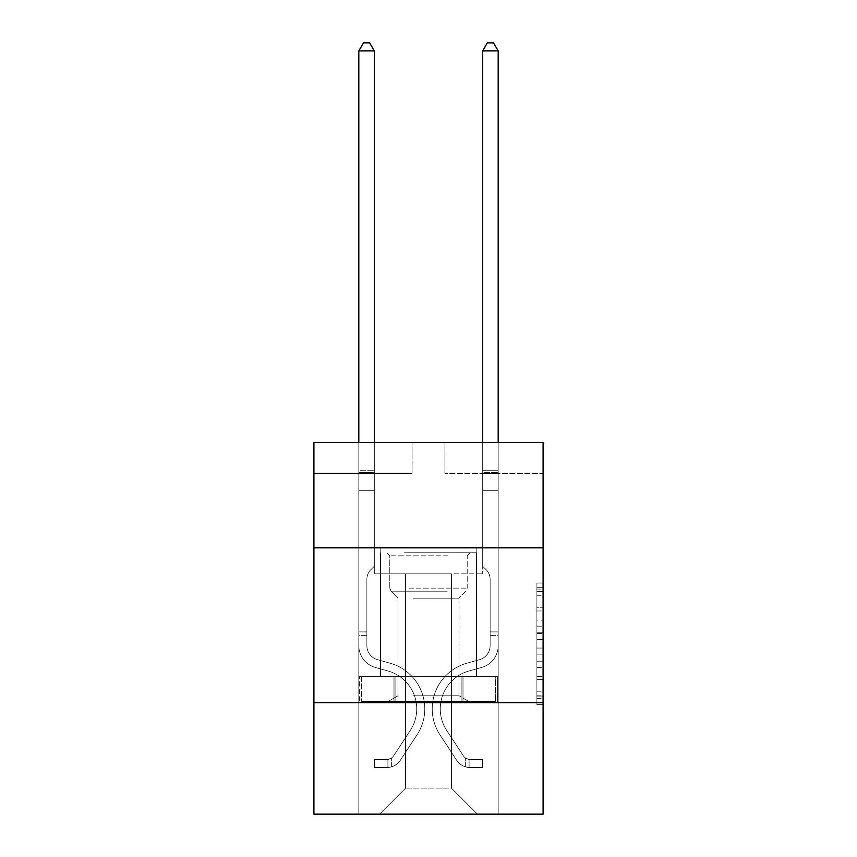 <?xml version="1.0" encoding="UTF-8"?>
<svg xmlns="http://www.w3.org/2000/svg" width="857" height="857" viewBox="0 0 857 857"><rect width="100%" height="100%" fill="white"/><g stroke="black" fill="none" stroke-linecap="round" stroke-linejoin="round"><path stroke-width="0.64" stroke-dasharray="4.29 3.21" d="M536.9 620.093L536.9 639.558L543.092 639.558L543.092 698.53L543.092 589.091L543.092 639.558L536.9 639.558L536.9 587.27L536.9 704.615L536.9 583.006L536.9 696.098L543.092 696.098L536.9 696.098L543.092 696.098L536.9 696.098L536.9 676.644L536.9 704.615L543.092 704.615L543.092 583.006L543.092 695.798L543.092 648.063L536.9 648.063L543.092 648.063L543.092 676.644L543.092 591.523L536.9 591.523L543.092 591.523L543.092 704.615L543.092 589.091L543.092 704.615L536.9 704.615L536.9 583.006L543.092 583.006L543.092 589.091L543.092 583.006L543.092 589.091L543.092 583.006L543.092 587.27L543.092 583.006L536.9 583.006L536.9 591.523L543.092 591.523L536.9 591.523L536.9 620.093L543.092 620.093M476.813 547.805L476.813 676.644L380.187 676.644L476.813 676.644L380.187 676.644L476.813 676.644L476.813 547.805L380.187 547.805L380.187 676.644L380.187 547.805L476.813 547.805M543.092 547.805L313.908 547.805L313.908 442.501L543.092 442.501L444.912 442.501L543.092 442.501L543.092 547.805L313.908 547.805L543.092 547.805L543.092 814.15L313.908 814.15L313.908 702.654L543.092 702.654L313.908 702.654L313.908 547.805M543.092 632.262L543.092 626.178L543.092 632.262L536.9 632.262L536.9 607.784L536.9 679.837L536.9 661.743L543.092 661.743L536.9 661.743L536.9 704.615L543.092 704.615L536.9 704.615L543.092 704.615L536.9 704.615L536.9 583.006L543.092 583.006L536.9 583.006L543.092 583.006L536.9 583.006L536.9 632.262L543.092 632.262M543.092 473.471L543.092 442.501L543.092 473.471L444.912 473.471L543.092 473.471M451.414 573.815L451.414 788.129L477.435 814.15L498.185 814.15L498.185 473.471L482.695 473.471L498.185 473.471L482.695 473.471L498.185 473.471L482.695 473.471L498.185 473.471L482.695 473.471L498.185 473.471L482.695 473.471L498.185 473.471L482.695 473.471L498.185 473.471L482.695 473.471L498.185 473.471L482.695 473.471L498.185 473.471L498.185 814.15L498.185 473.471L498.185 814.15L498.185 473.471L498.185 814.15L498.185 473.471L498.185 814.15L498.185 473.471L498.185 814.15L498.185 473.471L498.185 814.15L498.185 473.471L498.185 814.15L498.185 473.471L498.185 814.15L379.565 814.15L477.435 814.15L451.414 788.129L477.435 814.15L451.414 788.129L477.435 814.15L451.414 788.129L477.435 814.15L451.414 788.129L477.435 814.15L451.414 788.129L477.435 814.15L451.414 788.129L477.435 814.15L451.414 788.129L477.435 814.15L451.414 788.129L405.586 788.129L405.586 573.815L405.586 788.129L405.586 573.815L405.586 788.129L379.565 814.15L405.586 788.129L379.565 814.15L405.586 788.129L405.586 573.815L451.414 573.815L451.414 788.129L477.435 814.15L451.414 788.129L451.414 573.815L451.414 788.129L451.414 573.815L451.414 788.129L451.414 573.815L451.414 788.129L451.414 573.815L451.414 788.129L451.414 573.815L451.414 788.129L451.414 573.815L451.414 788.129L451.414 573.815L451.414 788.129L451.414 573.815L374.305 573.815L374.305 473.471L358.815 473.471L358.815 814.15L379.565 814.15L358.815 814.15L379.565 814.15L358.815 814.15L379.565 814.15L358.815 814.15L379.565 814.15L358.815 814.15L379.565 814.15L358.815 814.15L379.565 814.15L358.815 814.15L379.565 814.15L358.815 814.15L379.565 814.15L358.815 814.15L358.815 473.471L358.815 814.15L358.815 473.471L358.815 814.15L358.815 473.471L358.815 814.15L358.815 473.471L358.815 814.15L358.815 473.471L358.815 814.15L358.815 473.471L358.815 814.15L358.815 473.471L358.815 814.15L358.815 473.471L374.305 473.471L358.815 473.471L374.305 473.471L358.815 473.471L374.305 473.471L358.815 473.471L374.305 473.471L358.815 473.471L374.305 473.471L358.815 473.471L374.305 473.471L358.815 473.471L374.305 473.471L358.815 473.471L374.305 473.471L374.305 573.815L374.305 473.471L374.305 573.815L374.305 473.471L374.305 573.815L374.305 473.471L374.305 573.815L374.305 473.471L374.305 573.815L374.305 473.471L374.305 573.815L374.305 473.471L374.305 573.815L374.305 473.471L374.305 573.815L405.586 573.815L374.305 573.815L405.586 573.815L374.305 573.815L405.586 573.815L374.305 573.815L405.586 573.815L374.305 573.815L405.586 573.815L374.305 573.815L405.586 573.815L374.305 573.815L405.586 573.815L374.305 573.815L405.586 573.815L405.586 788.129L379.565 814.15L405.586 788.129L405.586 573.815L405.586 788.129L379.565 814.15L405.586 788.129L405.586 573.815L405.586 788.129L379.565 814.15L405.586 788.129L405.586 573.815L405.586 788.129L379.565 814.15L405.586 788.129L405.586 573.815L405.586 788.129L379.565 814.15L405.586 788.129L405.586 573.815L405.586 788.129L379.565 814.15L405.586 788.129L405.586 573.815L405.586 788.129L379.565 814.15L405.586 788.129L451.414 788.129L451.414 573.815L482.695 573.815L451.414 573.815M412.088 473.471L313.908 473.471L412.088 473.471L412.088 442.501L313.908 442.501L412.088 442.501L412.088 473.471M313.908 473.471L313.908 442.501L313.908 473.471M444.912 473.471L444.912 442.501L444.912 473.471M482.695 473.471L482.695 573.815L482.695 473.471M393.984 702.654L497.521 702.654L359.479 702.654L393.984 702.654L393.984 676.644L359.479 676.644L497.521 676.644L393.984 676.644L393.984 702.654L393.984 676.644L463.016 676.644L463.016 702.654L497.521 702.654L463.016 702.654L463.016 676.644L497.521 676.644L497.521 702.654L497.521 676.644L359.479 676.644L359.479 702.654L359.479 676.644L393.984 676.644L393.984 702.654M313.908 702.654L543.092 702.654M536.9 639.558L543.092 639.558L536.9 639.558M536.9 587.27L536.9 583.006L536.9 587.27L543.092 587.27L536.9 587.27M536.9 679.526L536.9 654.148L536.9 679.526L543.092 679.526L536.9 679.526M536.9 654.148L536.9 648.063L543.092 648.063L536.9 648.063L536.9 654.148L543.092 654.148L536.9 654.148M536.9 607.784L536.9 591.523L536.9 607.784L543.092 607.784L536.9 607.784M536.9 583.006L543.092 583.006L536.9 583.006L536.9 589.091L536.9 583.006L543.092 583.006M536.9 704.615L543.092 704.615L536.9 704.615L536.9 698.53L536.9 704.615M463.016 676.644L463.016 702.654L463.016 676.644M358.815 635.637L358.815 50.906L358.815 490.686L358.815 50.906L374.305 50.906L374.305 470.247L374.305 50.906L358.815 50.906L363.464 42.85L369.656 42.85L363.464 42.85L358.815 50.906L358.815 490.686L358.815 50.906L374.305 50.906L369.656 42.85L374.305 50.906L374.305 490.686L358.815 490.686L358.815 50.906L363.464 42.85L369.656 42.85L363.464 42.85L358.815 50.906L358.815 490.686L374.305 490.686L374.305 566.263L370.813 569.755A13.455 13.455 0 0 0 366.871 579.268A13.455 13.455 0 0 1 370.813 569.755L374.305 566.263L374.305 50.906L358.815 50.906L374.305 50.906L369.656 42.85L374.305 50.906L374.305 490.686L358.815 490.686L358.815 645.675A22.614 22.614 0 0 0 375.355 667.453A22.614 22.614 0 0 1 358.815 645.675L358.815 490.686L374.305 490.686L374.305 566.263L370.813 569.755A13.455 13.455 0 0 0 366.871 579.268A13.455 13.455 0 0 1 370.813 569.755L374.305 566.263L374.305 50.906L358.815 50.906L363.464 42.85L369.656 42.85L363.464 42.85L358.815 50.906L358.815 470.247L358.815 50.906L374.305 50.906L369.656 42.85L374.305 50.906L374.305 490.686L358.815 490.686L358.815 645.675A22.614 22.614 0 0 0 375.355 667.453A22.614 22.614 0 0 1 358.815 645.675L358.815 490.686L374.305 490.686L374.305 566.263L370.813 569.755A13.455 13.455 0 0 0 366.871 579.268A13.455 13.455 0 0 1 370.813 569.755L374.305 566.263L374.305 50.906L358.815 50.906L363.464 42.85L369.656 42.85L363.464 42.85L358.815 50.906L358.815 472.561L358.815 50.906L374.305 50.906L369.656 42.85L374.305 50.906L374.305 490.686L358.815 490.686L358.815 645.675A22.614 22.614 0 0 0 375.355 667.453A22.614 22.614 0 0 1 358.815 645.675L358.815 490.686L374.305 490.686L374.305 566.263L370.813 569.755A13.455 13.455 0 0 0 366.871 579.268A13.455 13.455 0 0 1 370.813 569.755L374.305 566.263L374.305 50.906L358.815 50.906L363.464 42.85L369.656 42.85L363.464 42.85L358.815 50.906L358.815 645.675A22.614 22.614 0 0 0 375.355 667.453L387.953 670.967L375.355 667.453A22.614 22.614 0 0 1 358.815 645.675L358.815 490.686L374.305 490.686L374.305 566.263L370.813 569.755A13.455 13.455 0 0 0 366.871 579.268A13.455 13.455 0 0 1 370.813 569.755L374.305 566.263L374.305 490.686L358.815 490.686L358.815 645.675A22.614 22.614 0 0 0 375.355 667.453A22.614 22.614 0 0 1 358.815 645.675L358.815 490.686L374.305 490.686L374.305 472.561L374.305 566.263L370.813 569.755A13.455 13.455 0 0 0 366.871 579.268A13.455 13.455 0 0 1 370.813 569.755L374.305 566.263L374.305 490.686L358.815 490.686L358.815 645.675A22.614 22.614 0 0 0 375.355 667.453A22.614 22.614 0 0 1 358.815 645.675L358.815 490.686L374.305 490.686L374.305 470.247L374.305 566.263L370.813 569.755A13.455 13.455 0 0 0 366.871 579.268A13.455 13.455 0 0 1 370.813 569.755L374.305 566.263L374.305 490.686L358.815 490.686L358.815 645.675A22.614 22.614 0 0 0 375.355 667.453L387.953 670.967L375.355 667.453A22.614 22.614 0 0 1 358.815 645.675L358.815 490.686L374.305 490.686L374.305 50.906L369.656 42.85L374.305 50.906L374.305 566.263L370.813 569.755A13.455 13.455 0 0 0 366.871 579.268A13.455 13.455 0 0 1 370.813 569.755L374.305 566.263L374.305 490.686L358.815 490.686L358.815 645.675L358.815 635.637L366.871 635.637L366.871 631.92L358.815 631.92L366.871 631.92L366.871 645.675L366.871 579.268L366.871 645.675A14.558 14.558 0 0 0 377.519 659.697A14.558 14.558 0 0 1 366.871 645.675L366.871 579.268L366.871 645.675L366.871 631.92L358.815 631.92L366.871 631.92L366.871 645.675A14.558 14.558 0 0 0 377.519 659.697A14.558 14.558 0 0 1 366.871 645.675L366.871 579.268L366.871 645.675A14.558 14.558 0 0 0 377.519 659.697A14.558 14.558 0 0 1 366.871 645.675L366.871 579.268L366.871 645.675L366.871 631.92L358.815 631.92L366.871 631.92L366.871 645.675A14.558 14.558 0 0 0 377.519 659.697L390.117 663.211L377.519 659.697A14.558 14.558 0 0 1 366.871 645.675L366.871 579.268L366.871 645.675A14.558 14.558 0 0 0 377.519 659.697A14.558 14.558 0 0 1 366.871 645.675L366.871 579.268L366.871 645.675L366.871 631.92L358.815 631.92L366.871 631.92L366.871 645.675A14.558 14.558 0 0 0 377.519 659.697A14.558 14.558 0 0 1 366.871 645.675L366.871 579.268L366.871 645.675A14.558 14.558 0 0 0 377.519 659.697L390.117 663.211L377.519 659.697A14.558 14.558 0 0 1 366.871 645.675L366.871 579.268L366.871 645.675L366.871 635.637L358.815 635.637M387 767.572A16.412 16.412 0 0 0 400.412 760.159L417.016 734.845A47.381 47.381 0 0 0 390.117 663.211L377.519 659.697A14.558 14.558 0 0 1 366.871 645.675A14.558 14.558 0 0 0 377.519 659.697A14.558 14.558 0 0 1 366.871 645.675A14.558 14.558 0 0 0 377.519 659.697L390.117 663.211A47.381 47.381 0 0 1 417.016 734.845A47.381 47.381 0 0 0 390.117 663.211L377.519 659.697A14.558 14.558 0 0 1 366.871 645.675A14.558 14.558 0 0 0 377.519 659.697L390.117 663.211L377.519 659.697A14.558 14.558 0 0 1 366.871 645.675A14.558 14.558 0 0 0 377.519 659.697A14.558 14.558 0 0 1 366.871 645.675A14.558 14.558 0 0 0 377.519 659.697L390.117 663.211L377.519 659.697A14.558 14.558 0 0 1 366.871 645.675A14.558 14.558 0 0 0 377.519 659.697L390.117 663.211A47.381 47.381 0 0 1 417.016 734.845A47.381 47.381 0 0 0 390.117 663.211L377.519 659.697A14.558 14.558 0 0 1 366.871 645.675A14.558 14.558 0 0 0 377.519 659.697A14.558 14.558 0 0 1 366.871 645.675A14.558 14.558 0 0 0 377.519 659.697L390.117 663.211L377.519 659.697A14.558 14.558 0 0 1 366.871 645.675A14.558 14.558 0 0 0 377.519 659.697L390.117 663.211A47.381 47.381 0 0 1 417.016 734.845L400.412 760.159L417.016 734.845A47.381 47.381 0 0 0 390.117 663.211L377.519 659.697L390.117 663.211A47.381 47.381 0 0 1 417.016 734.845A47.381 47.381 0 0 0 390.117 663.211L377.519 659.697L390.117 663.211A47.381 47.381 0 0 1 417.016 734.845A47.381 47.381 0 0 0 390.117 663.211L377.519 659.697L390.117 663.211A47.381 47.381 0 0 1 417.016 734.845L400.412 760.159L417.016 734.845A47.381 47.381 0 0 0 390.117 663.211L377.519 659.697L390.117 663.211A47.381 47.381 0 0 1 417.016 734.845A47.381 47.381 0 0 0 390.117 663.211L377.519 659.697L390.117 663.211A47.381 47.381 0 0 1 417.016 734.845A47.381 47.381 0 0 0 390.117 663.211A47.381 47.381 0 0 1 417.016 734.845L400.412 760.159A16.412 16.412 0 0 1 391.649 766.801A16.412 16.412 0 0 0 400.412 760.159L417.016 734.845A47.381 47.381 0 0 0 390.117 663.211A47.381 47.381 0 0 1 417.016 734.845L400.412 760.159L417.016 734.845A47.381 47.381 0 0 0 390.117 663.211A47.381 47.381 0 0 1 417.016 734.845A47.381 47.381 0 0 0 390.117 663.211A47.381 47.381 0 0 1 417.016 734.845L400.412 760.159L417.016 734.845A47.381 47.381 0 0 0 390.117 663.211A47.381 47.381 0 0 1 417.016 734.845L400.412 760.159A16.412 16.412 0 0 1 391.649 766.801C386.871 767.818 386.871 767.818 391.649 766.801C386.871 767.818 386.871 767.818 391.649 766.801A16.412 16.412 0 0 0 400.412 760.159L417.016 734.845A47.381 47.381 0 0 0 390.117 663.211A47.381 47.381 0 0 1 417.016 734.845A47.381 47.381 0 0 0 390.117 663.211A47.381 47.381 0 0 1 417.016 734.845L400.412 760.159L417.016 734.845A47.381 47.381 0 0 0 390.117 663.211A47.381 47.381 0 0 1 417.016 734.845L400.412 760.159A16.412 16.412 0 0 1 391.649 766.801C386.871 767.818 386.871 767.818 391.649 766.801C386.871 767.818 386.871 767.818 391.649 766.801A16.412 16.412 0 0 0 400.412 760.159L417.016 734.845L400.412 760.159A16.412 16.412 0 0 1 391.649 766.801C386.871 767.818 386.871 767.818 391.649 766.801C386.871 767.818 386.871 767.818 391.649 766.801A16.412 16.412 0 0 0 400.412 760.159L417.016 734.845L400.412 760.159A16.412 16.412 0 0 1 391.649 766.801C386.871 767.818 386.871 767.818 391.649 766.801C386.871 767.818 386.871 767.818 391.649 766.801A16.412 16.412 0 0 0 400.412 760.159L417.016 734.845L400.412 760.159A16.412 16.412 0 0 1 391.649 766.801C386.871 767.818 386.871 767.818 391.649 766.801C386.871 767.818 386.871 767.818 391.649 766.801A16.412 16.412 0 0 0 400.412 760.159L417.016 734.845L400.412 760.159A16.412 16.412 0 0 1 391.649 766.801C386.871 767.818 386.871 767.818 391.649 766.801C386.871 767.818 386.871 767.818 391.649 766.801A16.412 16.412 0 0 0 400.412 760.159L417.016 734.845L400.412 760.159A16.412 16.412 0 0 1 391.649 766.801C386.871 767.818 386.871 767.818 391.649 766.801C386.871 767.818 386.871 767.818 391.649 766.801A16.412 16.412 0 0 0 400.412 760.159A16.412 16.412 0 0 1 387 767.572L387 759.516A8.366 8.366 0 0 0 393.684 755.745L410.289 730.432A39.336 39.336 0 0 0 387.953 670.967A39.336 39.336 0 0 1 410.289 730.432A39.336 39.336 0 0 0 387.953 670.967L375.355 667.453A22.614 22.614 0 0 1 358.815 645.675A22.614 22.614 0 0 0 375.355 667.453A22.614 22.614 0 0 1 358.815 645.675A22.614 22.614 0 0 0 375.355 667.453L387.953 670.967L375.355 667.453A22.614 22.614 0 0 1 358.815 645.675A22.614 22.614 0 0 0 375.355 667.453L387.953 670.967L375.355 667.453A22.614 22.614 0 0 1 358.815 645.675A22.614 22.614 0 0 0 375.355 667.453A22.614 22.614 0 0 1 358.815 645.675A22.614 22.614 0 0 0 375.355 667.453L387.953 670.967A39.336 39.336 0 0 1 410.289 730.432A39.336 39.336 0 0 0 387.953 670.967L375.355 667.453A22.614 22.614 0 0 1 358.815 645.675A22.614 22.614 0 0 0 375.355 667.453L387.953 670.967L375.355 667.453A22.614 22.614 0 0 1 358.815 645.675A22.614 22.614 0 0 0 375.355 667.453A22.614 22.614 0 0 1 358.815 645.675A22.614 22.614 0 0 0 375.355 667.453L387.953 670.967L375.355 667.453A22.614 22.614 0 0 1 358.815 645.675A22.614 22.614 0 0 0 375.355 667.453L387.953 670.967A39.336 39.336 0 0 1 410.289 730.432L393.684 755.745L410.289 730.432A39.336 39.336 0 0 0 387.953 670.967L375.355 667.453L387.953 670.967A39.336 39.336 0 0 1 410.289 730.432A39.336 39.336 0 0 0 387.953 670.967L375.355 667.453L387.953 670.967A39.336 39.336 0 0 1 410.289 730.432A39.336 39.336 0 0 0 387.953 670.967L375.355 667.453L387.953 670.967A39.336 39.336 0 0 1 410.289 730.432L393.684 755.745L410.289 730.432A39.336 39.336 0 0 0 387.953 670.967L375.355 667.453L387.953 670.967A39.336 39.336 0 0 1 410.289 730.432A39.336 39.336 0 0 0 387.953 670.967L375.355 667.453L387.953 670.967A39.336 39.336 0 0 1 410.289 730.432A39.336 39.336 0 0 0 387.953 670.967A39.336 39.336 0 0 1 410.289 730.432L393.684 755.745A8.366 8.366 0 0 1 391.649 757.888C386.957 760.052 386.957 760.052 391.649 757.888C386.957 760.052 386.957 760.052 391.649 757.888A8.366 8.366 0 0 0 393.684 755.745L410.289 730.432A39.336 39.336 0 0 0 387.953 670.967A39.336 39.336 0 0 1 410.289 730.432L393.684 755.745L410.289 730.432A39.336 39.336 0 0 0 387.953 670.967A39.336 39.336 0 0 1 410.289 730.432A39.336 39.336 0 0 0 387.953 670.967A39.336 39.336 0 0 1 410.289 730.432L393.684 755.745L410.289 730.432A39.336 39.336 0 0 0 387.953 670.967A39.336 39.336 0 0 1 410.289 730.432L393.684 755.745A8.366 8.366 0 0 1 391.649 757.888C386.957 760.052 386.957 760.052 391.649 757.888C386.957 760.052 386.957 760.052 391.649 757.888A8.366 8.366 0 0 0 393.684 755.745L410.289 730.432A39.336 39.336 0 0 0 387.953 670.967A39.336 39.336 0 0 1 410.289 730.432A39.336 39.336 0 0 0 387.953 670.967A39.336 39.336 0 0 1 410.289 730.432L393.684 755.745L410.289 730.432A39.336 39.336 0 0 0 387.953 670.967A39.336 39.336 0 0 1 410.289 730.432L393.684 755.745A8.366 8.366 0 0 1 391.649 757.888C386.957 760.052 386.957 760.052 391.649 757.888C386.957 760.052 386.957 760.052 391.649 757.888A8.366 8.366 0 0 0 393.684 755.745L410.289 730.432L393.684 755.745A8.366 8.366 0 0 1 391.649 757.888C386.957 760.052 386.957 760.052 391.649 757.888C386.957 760.052 386.957 760.052 391.649 757.888A8.366 8.366 0 0 0 393.684 755.745L410.289 730.432L393.684 755.745A8.366 8.366 0 0 1 391.649 757.888C386.957 760.052 386.957 760.052 391.649 757.888C386.957 760.052 386.957 760.052 391.649 757.888A8.366 8.366 0 0 0 393.684 755.745L410.289 730.432L393.684 755.745A8.366 8.366 0 0 1 391.649 757.888C386.957 760.052 386.957 760.052 391.649 757.888C386.957 760.052 386.957 760.052 391.649 757.888A8.366 8.366 0 0 0 393.684 755.745L410.289 730.432L393.684 755.745A8.366 8.366 0 0 1 391.649 757.888C386.957 760.052 386.957 760.052 391.649 757.888C386.957 760.052 386.957 760.052 391.649 757.888A8.366 8.366 0 0 0 393.684 755.745L410.289 730.432L393.684 755.745A8.366 8.366 0 0 1 391.649 757.888C386.957 760.052 386.957 760.052 391.649 757.888C386.957 760.052 386.957 760.052 391.649 757.888A8.366 8.366 0 0 0 393.684 755.745A8.366 8.366 0 0 1 387 759.516L387 767.572L374.605 767.572L387 767.572A16.412 16.412 0 0 0 400.412 760.159A16.412 16.412 0 0 1 387 767.572L387 759.516L374.605 759.516L387 759.516A8.366 8.366 0 0 0 393.684 755.745A8.366 8.366 0 0 1 387 759.516L387 767.572L374.605 767.572L374.605 759.516L374.605 767.572L387 767.572A16.412 16.412 0 0 0 400.412 760.159A16.412 16.412 0 0 1 387 767.572L387 759.516L374.605 759.516L387 759.516A8.366 8.366 0 0 0 393.684 755.745A8.366 8.366 0 0 1 387 759.516L387 767.572L374.605 767.572L374.605 759.516L374.605 767.572L387 767.572A16.412 16.412 0 0 0 400.412 760.159A16.412 16.412 0 0 1 387 767.572L387 759.516L374.605 759.516L387 759.516A8.366 8.366 0 0 0 393.684 755.745A8.366 8.366 0 0 1 387 759.516L387 767.572L374.605 767.572L374.605 759.516L374.605 767.572L387 767.572A16.412 16.412 0 0 0 400.412 760.159A16.412 16.412 0 0 1 387 767.572L387 759.516L374.605 759.516L387 759.516A8.366 8.366 0 0 0 393.684 755.745A8.366 8.366 0 0 1 387 759.516L387 767.572L374.605 767.572L374.605 759.516L374.605 767.572L387 767.572A16.412 16.412 0 0 0 400.412 760.159A16.412 16.412 0 0 1 387 767.572L387 759.516L374.605 759.516L387 759.516A8.366 8.366 0 0 0 393.684 755.745A8.366 8.366 0 0 1 387 759.516L387 767.572L374.605 767.572L374.605 759.516L374.605 767.572L387 767.572A16.412 16.412 0 0 0 400.412 760.159A16.412 16.412 0 0 1 387 767.572L387 759.516L374.605 759.516L387 759.516A8.366 8.366 0 0 0 393.684 755.745A8.366 8.366 0 0 1 387 759.516L387 767.572L374.605 767.572L374.605 759.516L374.605 767.572L387 767.572A16.412 16.412 0 0 0 400.412 760.159A16.412 16.412 0 0 1 387 767.572L387 759.516L374.605 759.516L387 759.516A8.366 8.366 0 0 0 393.684 755.745A8.366 8.366 0 0 1 387 759.516L387 767.572L374.605 767.572L374.605 759.516L374.605 767.572L387 767.572M498.185 635.637L498.185 50.906L498.185 490.686L498.185 50.906L482.695 50.906L482.695 470.247L482.695 50.906L498.185 50.906L493.536 42.85L487.344 42.85L493.536 42.85L498.185 50.906L498.185 490.686L498.185 50.906L482.695 50.906L487.344 42.85L482.695 50.906L482.695 490.686L498.185 490.686L498.185 50.906L493.536 42.85L487.344 42.85L493.536 42.85L498.185 50.906L498.185 490.686L482.695 490.686L482.695 566.263L486.187 569.755A13.455 13.455 0 0 1 490.129 579.268A13.455 13.455 0 0 0 486.187 569.755L482.695 566.263L482.695 50.906L498.185 50.906L482.695 50.906L487.344 42.85L482.695 50.906L482.695 490.686L498.185 490.686L498.185 645.675A22.614 22.614 0 0 1 481.645 667.453A22.614 22.614 0 0 0 498.185 645.675L498.185 490.686L482.695 490.686L482.695 566.263L486.187 569.755A13.455 13.455 0 0 1 490.129 579.268A13.455 13.455 0 0 0 486.187 569.755L482.695 566.263L482.695 50.906L498.185 50.906L493.536 42.85L487.344 42.85L493.536 42.85L498.185 50.906L498.185 470.247L498.185 50.906L482.695 50.906L487.344 42.85L482.695 50.906L482.695 490.686L498.185 490.686L498.185 645.675A22.614 22.614 0 0 1 481.645 667.453A22.614 22.614 0 0 0 498.185 645.675L498.185 490.686L482.695 490.686L482.695 566.263L486.187 569.755A13.455 13.455 0 0 1 490.129 579.268A13.455 13.455 0 0 0 486.187 569.755L482.695 566.263L482.695 50.906L498.185 50.906L493.536 42.85L487.344 42.85L493.536 42.85L498.185 50.906L498.185 472.561L498.185 50.906L482.695 50.906L487.344 42.85L482.695 50.906L482.695 490.686L498.185 490.686L498.185 645.675A22.614 22.614 0 0 1 481.645 667.453A22.614 22.614 0 0 0 498.185 645.675L498.185 490.686L482.695 490.686L482.695 566.263L486.187 569.755A13.455 13.455 0 0 1 490.129 579.268A13.455 13.455 0 0 0 486.187 569.755L482.695 566.263L482.695 50.906L498.185 50.906L493.536 42.85L487.344 42.85L493.536 42.85L498.185 50.906L498.185 645.675A22.614 22.614 0 0 1 481.645 667.453L469.047 670.967L481.645 667.453A22.614 22.614 0 0 0 498.185 645.675L498.185 490.686L482.695 490.686L482.695 566.263L486.187 569.755A13.455 13.455 0 0 1 490.129 579.268A13.455 13.455 0 0 0 486.187 569.755L482.695 566.263L482.695 490.686L498.185 490.686L498.185 645.675A22.614 22.614 0 0 1 481.645 667.453A22.614 22.614 0 0 0 498.185 645.675L498.185 490.686L482.695 490.686L482.695 472.561L482.695 566.263L486.187 569.755A13.455 13.455 0 0 1 490.129 579.268A13.455 13.455 0 0 0 486.187 569.755L482.695 566.263L482.695 490.686L498.185 490.686L498.185 645.675A22.614 22.614 0 0 1 481.645 667.453A22.614 22.614 0 0 0 498.185 645.675L498.185 490.686L482.695 490.686L482.695 470.247L482.695 566.263L486.187 569.755A13.455 13.455 0 0 1 490.129 579.268A13.455 13.455 0 0 0 486.187 569.755L482.695 566.263L482.695 490.686L498.185 490.686L498.185 645.675A22.614 22.614 0 0 1 481.645 667.453L469.047 670.967L481.645 667.453A22.614 22.614 0 0 0 498.185 645.675L498.185 490.686L482.695 490.686L482.695 50.906L487.344 42.85L482.695 50.906L482.695 566.263L486.187 569.755A13.455 13.455 0 0 1 490.129 579.268A13.455 13.455 0 0 0 486.187 569.755L482.695 566.263L482.695 490.686L498.185 490.686L498.185 645.675L498.185 635.637L490.129 635.637L490.129 631.92L498.185 631.92L490.129 631.92L490.129 645.675L490.129 579.268L490.129 645.675A14.558 14.558 0 0 1 479.481 659.697A14.558 14.558 0 0 0 490.129 645.675L490.129 579.268L490.129 645.675L490.129 631.92L498.185 631.92L490.129 631.92L490.129 645.675A14.558 14.558 0 0 1 479.481 659.697A14.558 14.558 0 0 0 490.129 645.675L490.129 579.268L490.129 645.675A14.558 14.558 0 0 1 479.481 659.697A14.558 14.558 0 0 0 490.129 645.675L490.129 579.268L490.129 645.675L490.129 631.92L498.185 631.92L490.129 631.92L490.129 645.675A14.558 14.558 0 0 1 479.481 659.697L466.883 663.211L479.481 659.697A14.558 14.558 0 0 0 490.129 645.675L490.129 579.268L490.129 645.675A14.558 14.558 0 0 1 479.481 659.697A14.558 14.558 0 0 0 490.129 645.675L490.129 579.268L490.129 645.675L490.129 631.92L498.185 631.92L490.129 631.92L490.129 645.675A14.558 14.558 0 0 1 479.481 659.697A14.558 14.558 0 0 0 490.129 645.675L490.129 579.268L490.129 645.675A14.558 14.558 0 0 1 479.481 659.697L466.883 663.211L479.481 659.697A14.558 14.558 0 0 0 490.129 645.675L490.129 579.268L490.129 645.675L490.129 635.637L498.185 635.637M470 767.572A16.412 16.412 0 0 1 456.588 760.159L439.984 734.845A47.381 47.381 0 0 1 466.883 663.211L479.481 659.697A14.558 14.558 0 0 0 490.129 645.675A14.558 14.558 0 0 1 479.481 659.697A14.558 14.558 0 0 0 490.129 645.675A14.558 14.558 0 0 1 479.481 659.697L466.883 663.211A47.381 47.381 0 0 0 439.984 734.845A47.381 47.381 0 0 1 466.883 663.211L479.481 659.697A14.558 14.558 0 0 0 490.129 645.675A14.558 14.558 0 0 1 479.481 659.697L466.883 663.211L479.481 659.697A14.558 14.558 0 0 0 490.129 645.675A14.558 14.558 0 0 1 479.481 659.697A14.558 14.558 0 0 0 490.129 645.675A14.558 14.558 0 0 1 479.481 659.697L466.883 663.211L479.481 659.697A14.558 14.558 0 0 0 490.129 645.675A14.558 14.558 0 0 1 479.481 659.697L466.883 663.211A47.381 47.381 0 0 0 439.984 734.845A47.381 47.381 0 0 1 466.883 663.211L479.481 659.697A14.558 14.558 0 0 0 490.129 645.675A14.558 14.558 0 0 1 479.481 659.697A14.558 14.558 0 0 0 490.129 645.675A14.558 14.558 0 0 1 479.481 659.697L466.883 663.211L479.481 659.697A14.558 14.558 0 0 0 490.129 645.675A14.558 14.558 0 0 1 479.481 659.697L466.883 663.211A47.381 47.381 0 0 0 439.984 734.845L456.588 760.159L439.984 734.845A47.381 47.381 0 0 1 466.883 663.211L479.481 659.697L466.883 663.211A47.381 47.381 0 0 0 439.984 734.845A47.381 47.381 0 0 1 466.883 663.211L479.481 659.697L466.883 663.211A47.381 47.381 0 0 0 439.984 734.845A47.381 47.381 0 0 1 466.883 663.211L479.481 659.697L466.883 663.211A47.381 47.381 0 0 0 439.984 734.845L456.588 760.159L439.984 734.845A47.381 47.381 0 0 1 466.883 663.211L479.481 659.697L466.883 663.211A47.381 47.381 0 0 0 439.984 734.845A47.381 47.381 0 0 1 466.883 663.211L479.481 659.697L466.883 663.211A47.381 47.381 0 0 0 439.984 734.845A47.381 47.381 0 0 1 466.883 663.211A47.381 47.381 0 0 0 439.984 734.845L456.588 760.159A16.412 16.412 0 0 0 465.351 766.801A16.412 16.412 0 0 1 456.588 760.159L439.984 734.845A47.381 47.381 0 0 1 466.883 663.211A47.381 47.381 0 0 0 439.984 734.845L456.588 760.159L439.984 734.845A47.381 47.381 0 0 1 466.883 663.211A47.381 47.381 0 0 0 439.984 734.845A47.381 47.381 0 0 1 466.883 663.211A47.381 47.381 0 0 0 439.984 734.845L456.588 760.159L439.984 734.845A47.381 47.381 0 0 1 466.883 663.211A47.381 47.381 0 0 0 439.984 734.845L456.588 760.159A16.412 16.412 0 0 0 465.351 766.801C470.129 767.818 470.129 767.818 465.351 766.801C470.129 767.818 470.129 767.818 465.351 766.801A16.412 16.412 0 0 1 456.588 760.159L439.984 734.845A47.381 47.381 0 0 1 466.883 663.211A47.381 47.381 0 0 0 439.984 734.845A47.381 47.381 0 0 1 466.883 663.211A47.381 47.381 0 0 0 439.984 734.845L456.588 760.159L439.984 734.845A47.381 47.381 0 0 1 466.883 663.211A47.381 47.381 0 0 0 439.984 734.845L456.588 760.159A16.412 16.412 0 0 0 465.351 766.801C470.129 767.818 470.129 767.818 465.351 766.801C470.129 767.818 470.129 767.818 465.351 766.801A16.412 16.412 0 0 1 456.588 760.159L439.984 734.845L456.588 760.159A16.412 16.412 0 0 0 465.351 766.801C470.129 767.818 470.129 767.818 465.351 766.801C470.129 767.818 470.129 767.818 465.351 766.801A16.412 16.412 0 0 1 456.588 760.159L439.984 734.845L456.588 760.159A16.412 16.412 0 0 0 465.351 766.801C470.129 767.818 470.129 767.818 465.351 766.801C470.129 767.818 470.129 767.818 465.351 766.801A16.412 16.412 0 0 1 456.588 760.159L439.984 734.845L456.588 760.159A16.412 16.412 0 0 0 465.351 766.801C470.129 767.818 470.129 767.818 465.351 766.801C470.129 767.818 470.129 767.818 465.351 766.801A16.412 16.412 0 0 1 456.588 760.159L439.984 734.845L456.588 760.159A16.412 16.412 0 0 0 465.351 766.801C470.129 767.818 470.129 767.818 465.351 766.801C470.129 767.818 470.129 767.818 465.351 766.801A16.412 16.412 0 0 1 456.588 760.159L439.984 734.845L456.588 760.159A16.412 16.412 0 0 0 465.351 766.801C470.129 767.818 470.129 767.818 465.351 766.801C470.129 767.818 470.129 767.818 465.351 766.801A16.412 16.412 0 0 1 456.588 760.159A16.412 16.412 0 0 0 470 767.572L470 759.516A8.366 8.366 0 0 1 463.316 755.745L446.711 730.432A39.336 39.336 0 0 1 469.047 670.967A39.336 39.336 0 0 0 446.711 730.432A39.336 39.336 0 0 1 469.047 670.967L481.645 667.453A22.614 22.614 0 0 0 498.185 645.675A22.614 22.614 0 0 1 481.645 667.453A22.614 22.614 0 0 0 498.185 645.675A22.614 22.614 0 0 1 481.645 667.453L469.047 670.967L481.645 667.453A22.614 22.614 0 0 0 498.185 645.675A22.614 22.614 0 0 1 481.645 667.453L469.047 670.967L481.645 667.453A22.614 22.614 0 0 0 498.185 645.675A22.614 22.614 0 0 1 481.645 667.453A22.614 22.614 0 0 0 498.185 645.675A22.614 22.614 0 0 1 481.645 667.453L469.047 670.967A39.336 39.336 0 0 0 446.711 730.432A39.336 39.336 0 0 1 469.047 670.967L481.645 667.453A22.614 22.614 0 0 0 498.185 645.675A22.614 22.614 0 0 1 481.645 667.453L469.047 670.967L481.645 667.453A22.614 22.614 0 0 0 498.185 645.675A22.614 22.614 0 0 1 481.645 667.453A22.614 22.614 0 0 0 498.185 645.675A22.614 22.614 0 0 1 481.645 667.453L469.047 670.967L481.645 667.453A22.614 22.614 0 0 0 498.185 645.675A22.614 22.614 0 0 1 481.645 667.453L469.047 670.967A39.336 39.336 0 0 0 446.711 730.432L463.316 755.745L446.711 730.432A39.336 39.336 0 0 1 469.047 670.967L481.645 667.453L469.047 670.967A39.336 39.336 0 0 0 446.711 730.432A39.336 39.336 0 0 1 469.047 670.967L481.645 667.453L469.047 670.967A39.336 39.336 0 0 0 446.711 730.432A39.336 39.336 0 0 1 469.047 670.967L481.645 667.453L469.047 670.967A39.336 39.336 0 0 0 446.711 730.432L463.316 755.745L446.711 730.432A39.336 39.336 0 0 1 469.047 670.967L481.645 667.453L469.047 670.967A39.336 39.336 0 0 0 446.711 730.432A39.336 39.336 0 0 1 469.047 670.967L481.645 667.453L469.047 670.967A39.336 39.336 0 0 0 446.711 730.432A39.336 39.336 0 0 1 469.047 670.967A39.336 39.336 0 0 0 446.711 730.432L463.316 755.745A8.366 8.366 0 0 0 465.351 757.888C470.043 760.052 470.043 760.052 465.351 757.888C470.043 760.052 470.043 760.052 465.351 757.888A8.366 8.366 0 0 1 463.316 755.745L446.711 730.432A39.336 39.336 0 0 1 469.047 670.967A39.336 39.336 0 0 0 446.711 730.432L463.316 755.745L446.711 730.432A39.336 39.336 0 0 1 469.047 670.967A39.336 39.336 0 0 0 446.711 730.432A39.336 39.336 0 0 1 469.047 670.967A39.336 39.336 0 0 0 446.711 730.432L463.316 755.745L446.711 730.432A39.336 39.336 0 0 1 469.047 670.967A39.336 39.336 0 0 0 446.711 730.432L463.316 755.745A8.366 8.366 0 0 0 465.351 757.888C470.043 760.052 470.043 760.052 465.351 757.888C470.043 760.052 470.043 760.052 465.351 757.888A8.366 8.366 0 0 1 463.316 755.745L446.711 730.432A39.336 39.336 0 0 1 469.047 670.967A39.336 39.336 0 0 0 446.711 730.432A39.336 39.336 0 0 1 469.047 670.967A39.336 39.336 0 0 0 446.711 730.432L463.316 755.745L446.711 730.432A39.336 39.336 0 0 1 469.047 670.967A39.336 39.336 0 0 0 446.711 730.432L463.316 755.745A8.366 8.366 0 0 0 465.351 757.888C470.043 760.052 470.043 760.052 465.351 757.888C470.043 760.052 470.043 760.052 465.351 757.888A8.366 8.366 0 0 1 463.316 755.745L446.711 730.432L463.316 755.745A8.366 8.366 0 0 0 465.351 757.888C470.043 760.052 470.043 760.052 465.351 757.888C470.043 760.052 470.043 760.052 465.351 757.888A8.366 8.366 0 0 1 463.316 755.745L446.711 730.432L463.316 755.745A8.366 8.366 0 0 0 465.351 757.888C470.043 760.052 470.043 760.052 465.351 757.888C470.043 760.052 470.043 760.052 465.351 757.888A8.366 8.366 0 0 1 463.316 755.745L446.711 730.432L463.316 755.745A8.366 8.366 0 0 0 465.351 757.888C470.043 760.052 470.043 760.052 465.351 757.888C470.043 760.052 470.043 760.052 465.351 757.888A8.366 8.366 0 0 1 463.316 755.745L446.711 730.432L463.316 755.745A8.366 8.366 0 0 0 465.351 757.888C470.043 760.052 470.043 760.052 465.351 757.888C470.043 760.052 470.043 760.052 465.351 757.888A8.366 8.366 0 0 1 463.316 755.745L446.711 730.432L463.316 755.745A8.366 8.366 0 0 0 465.351 757.888C470.043 760.052 470.043 760.052 465.351 757.888C470.043 760.052 470.043 760.052 465.351 757.888A8.366 8.366 0 0 1 463.316 755.745A8.366 8.366 0 0 0 470 759.516L470 767.572L482.395 767.572L470 767.572A16.412 16.412 0 0 1 456.588 760.159A16.412 16.412 0 0 0 470 767.572L470 759.516L482.395 759.516L470 759.516A8.366 8.366 0 0 1 463.316 755.745A8.366 8.366 0 0 0 470 759.516L470 767.572L482.395 767.572L482.395 759.516L482.395 767.572L470 767.572A16.412 16.412 0 0 1 456.588 760.159A16.412 16.412 0 0 0 470 767.572L470 759.516L482.395 759.516L470 759.516A8.366 8.366 0 0 1 463.316 755.745A8.366 8.366 0 0 0 470 759.516L470 767.572L482.395 767.572L482.395 759.516L482.395 767.572L470 767.572A16.412 16.412 0 0 1 456.588 760.159A16.412 16.412 0 0 0 470 767.572L470 759.516L482.395 759.516L470 759.516A8.366 8.366 0 0 1 463.316 755.745A8.366 8.366 0 0 0 470 759.516L470 767.572L482.395 767.572L482.395 759.516L482.395 767.572L470 767.572A16.412 16.412 0 0 1 456.588 760.159A16.412 16.412 0 0 0 470 767.572L470 759.516L482.395 759.516L470 759.516A8.366 8.366 0 0 1 463.316 755.745A8.366 8.366 0 0 0 470 759.516L470 767.572L482.395 767.572L482.395 759.516L482.395 767.572L470 767.572A16.412 16.412 0 0 1 456.588 760.159A16.412 16.412 0 0 0 470 767.572L470 759.516L482.395 759.516L470 759.516A8.366 8.366 0 0 1 463.316 755.745A8.366 8.366 0 0 0 470 759.516L470 767.572L482.395 767.572L482.395 759.516L482.395 767.572L470 767.572A16.412 16.412 0 0 1 456.588 760.159A16.412 16.412 0 0 0 470 767.572L470 759.516L482.395 759.516L470 759.516A8.366 8.366 0 0 1 463.316 755.745A8.366 8.366 0 0 0 470 759.516L470 767.572L482.395 767.572L482.395 759.516L482.395 767.572L470 767.572A16.412 16.412 0 0 1 456.588 760.159A16.412 16.412 0 0 0 470 767.572L470 759.516L482.395 759.516L470 759.516A8.366 8.366 0 0 1 463.316 755.745A8.366 8.366 0 0 0 470 759.516L470 767.572L482.395 767.572L482.395 759.516L482.395 767.572L470 767.572M407.6 552.754L470.311 552.754L407.6 552.754M447.857 555.85L389.785 555.85L447.857 555.85M408.371 701.412L468.758 701.412L408.371 701.412M413.256 695.766L458.988 695.766L413.256 695.766M413.256 598.154L458.988 598.154L413.256 598.154M404.493 552.754L476.503 552.754L404.493 552.754M404.493 676.644L476.503 676.644L404.493 676.644M395.066 676.644L495.378 676.644L361.622 676.644L395.066 676.644L395.066 701.412L495.378 701.412L361.622 701.412L495.378 701.412L361.622 701.412L395.066 701.412L395.066 676.644L461.934 676.644L461.934 701.412L461.934 676.644L495.378 676.644L495.378 701.412L495.378 676.644L361.622 676.644L361.622 701.412L361.622 676.644L395.066 676.644L395.066 701.412L395.066 676.644M461.934 676.644L461.934 701.412L461.934 676.644M358.815 442.501L358.815 50.906L374.305 50.906L358.815 50.906L363.464 42.85L369.656 42.85L363.464 42.85L358.815 50.906L358.815 470.247L358.815 50.906L374.305 50.906L369.656 42.85L374.305 50.906L374.305 470.247L374.305 50.906L358.815 50.906L363.464 42.85L369.656 42.85L363.464 42.85L358.815 50.906L374.305 50.906L369.656 42.85L374.305 50.906L374.305 442.501M482.695 442.501L482.695 470.247L498.185 470.247L482.695 470.247L498.185 470.247L482.695 470.247L498.185 470.247L482.695 470.247L498.185 470.247L482.695 470.247L498.185 470.247L482.695 470.247L498.185 470.247L482.695 470.247L498.185 470.247L482.695 470.247L498.185 470.247L482.695 470.247L482.695 472.561L482.695 50.906L487.344 42.85L482.695 50.906L498.185 50.906L482.695 50.906L498.185 50.906L493.536 42.85L487.344 42.85L493.536 42.85L498.185 50.906L498.185 470.247L498.185 50.906L482.695 50.906L487.344 42.85L482.695 50.906L482.695 470.247L482.695 50.906L498.185 50.906L493.536 42.85L487.344 42.85L493.536 42.85L498.185 50.906L498.185 442.501M374.605 759.516L386.689 759.516L374.605 759.516L374.605 767.572L374.605 759.516M358.815 470.247L358.815 472.561L358.815 470.247L374.305 470.247L358.815 470.247M391.649 766.801C386.871 767.818 386.871 767.818 391.649 766.801C386.871 767.818 386.871 767.818 391.649 766.801L391.649 757.888L391.649 766.801M374.305 50.906L369.656 42.85L363.464 42.85L358.815 50.906M482.395 759.516L470.311 759.516L482.395 759.516L482.395 767.572L482.395 759.516M465.351 766.801C470.129 767.818 470.129 767.818 465.351 766.801C470.129 767.818 470.129 767.818 465.351 766.801L465.351 757.888L465.351 766.801M482.695 472.561L482.695 490.686L482.695 472.561L498.185 472.561L482.695 472.561M498.185 50.906L493.536 42.85L487.344 42.85L482.695 50.906M536.9 676.644L543.092 676.644L536.9 676.644M536.9 667.517L543.092 667.517M536.9 610.977L543.092 610.977L536.9 610.977M536.9 589.091L543.092 589.091M536.9 698.53L543.092 698.53M536.9 691.845L543.092 691.845M536.9 595.776L543.092 595.776M536.9 633.473L543.092 633.473L536.9 633.473M536.9 667.828L543.092 667.828L536.9 667.828M536.9 679.837L543.092 679.837L536.9 679.837M536.9 626.178L543.092 626.178L536.9 626.178M358.815 472.561L374.305 472.561L358.815 472.561M409.143 588.127L467.215 588.127L409.143 588.127M447.225 591.191L391.06 591.191L447.225 591.191M536.9 695.798L543.092 695.798M536.9 696.098L543.092 696.098M536.9 591.523L543.092 591.523M387.932 759.42L387.932 767.518L387.932 759.42M469.068 759.42L469.068 767.518L469.068 759.42M467.215 555.85L470.311 552.754L467.215 555.85L467.215 588.127L465.94 591.191L458.988 598.154L458.988 695.766L468.758 701.412L458.988 695.766L458.988 598.154L465.94 591.191L467.215 588.127L467.215 555.85M380.497 552.754L380.497 676.644L380.497 552.754M476.503 552.754L476.503 676.644L476.503 552.754M389.785 588.127L389.785 555.85L386.689 552.754L389.785 555.85L389.785 588.127L391.06 591.191L398.012 598.154L398.012 695.766L388.242 701.412L398.012 695.766L398.012 598.154L391.06 591.191L389.785 588.127"/><path stroke-width="1.29" d="M313.908 547.805L543.092 547.805L543.092 442.501L313.908 442.501L313.908 814.15L543.092 814.15L543.092 702.654L313.908 702.654M543.092 702.654L543.092 547.805M374.305 442.501L374.305 50.906L358.815 50.906L358.815 442.501M358.815 50.906L363.464 42.85L369.656 42.85L374.305 50.906M498.185 442.501L498.185 50.906L482.695 50.906L482.695 442.501M482.695 50.906L487.344 42.85L493.536 42.85L498.185 50.906"/></g></svg>
